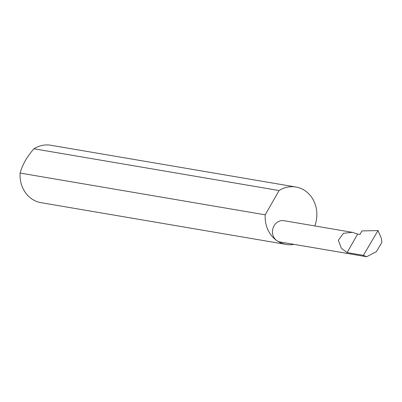 <?xml version="1.0" encoding="UTF-8"?>
<svg xmlns="http://www.w3.org/2000/svg" width="402" height="402" viewBox="0 0 402 402"><rect width="100%" height="100%" fill="white"/><g stroke="black" fill="none" stroke-linecap="round" stroke-linejoin="round"><path stroke-width="0.6" d="M357.649 234.07L352.293 232.326L343.414 233.301L338.348 240.24L341.358 248.22L347.092 252.582L357.649 234.07L359.931 234.456L361.941 230.934L378.006 230.572L363.358 255.35L366.664 256.742L376.413 251.607L381.9 242.321L381.352 238.341L378.006 230.572M314.816 225.944A29.12 25.758 99.7 0 0 305.203 190.829A29.12 25.758 99.7 0 0 295.897 187.015L50.783 145.258A29.12 25.758 99.7 0 0 33.949 148.78C27.13 156.463 22.517 164.559 20.1 173.056L265.214 214.819A29.12 25.758 99.7 0 0 276.807 240.607A10.829 9.578 -80.3 0 1 273.179 227.703A10.829 9.578 -80.3 0 1 283.907 220.678L352.293 232.326M20.1 173.056A29.12 25.758 99.7 0 0 31.693 198.849A29.12 25.758 99.7 0 0 40.999 202.663L286.113 244.421A29.12 25.758 99.7 0 0 294.068 244.376M366.664 256.742L280.269 242.024A10.829 9.578 -80.3 0 1 276.807 240.607A29.12 25.758 99.7 0 0 286.113 244.421M363.358 255.35L347.092 252.582M33.949 148.78L279.063 190.538A29.12 25.758 99.7 0 1 295.897 187.015M265.214 214.819L279.063 190.538"/></g></svg>
